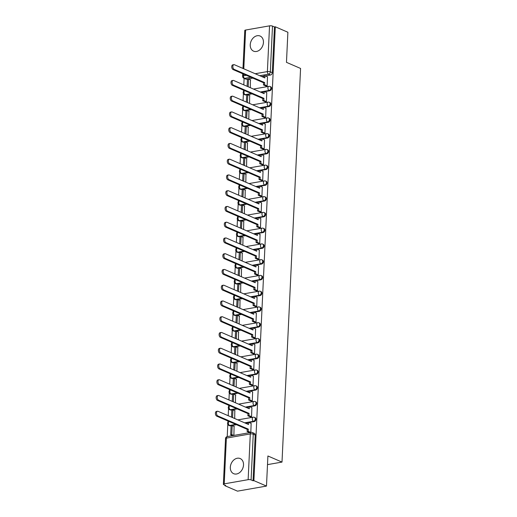 <?xml version="1.0" encoding="UTF-8"?>
<svg xmlns="http://www.w3.org/2000/svg" width="517" height="517" viewBox="0 0 517 517"><rect width="100%" height="100%" fill="white"/><g stroke="black" fill="none" stroke-linecap="round" stroke-linejoin="round"><path stroke-width="0.78" d="M264.607 91.671L269.771 90.766A2.113 1.603 -66.6 0 0 271.561 88.452A2.113 1.603 -66.6 0 0 270.708 86.804L270.01 86.507A2.113 1.603 113.4 0 1 270.863 88.148A2.113 1.603 113.4 0 1 269.079 90.462L260.271 92.007M263.864 107.42L269.027 106.521A2.113 1.603 -66.6 0 0 270.818 104.201A2.113 1.603 -66.6 0 0 269.964 102.56L269.267 102.256A2.113 1.603 113.4 0 1 270.12 103.904A2.113 1.603 113.4 0 1 268.336 106.218L259.528 107.762M263.127 123.175L268.284 122.27A2.113 1.603 -66.6 0 0 270.074 119.957A2.113 1.603 -66.6 0 0 269.221 118.315L268.523 118.012A2.113 1.603 113.4 0 1 269.376 119.653A2.113 1.603 113.4 0 1 267.593 121.973L258.784 123.511M262.384 138.931L267.541 138.026A2.113 1.603 -66.6 0 0 269.331 135.713A2.113 1.603 -66.6 0 0 268.478 134.065L267.78 133.767A2.113 1.603 113.4 0 1 268.633 135.409A2.113 1.603 113.4 0 1 266.85 137.722L258.041 139.267M261.641 154.686L266.798 153.782A2.113 1.603 -66.6 0 0 268.588 151.462A2.113 1.603 -66.6 0 0 267.735 149.82L267.037 149.523A2.113 1.603 113.4 0 1 267.89 151.164A2.113 1.603 113.4 0 1 266.106 153.478L257.298 155.022M260.898 170.436L266.055 169.531A2.113 1.603 -66.6 0 0 267.845 167.217A2.113 1.603 -66.6 0 0 266.992 165.576L266.294 165.272A2.113 1.603 113.4 0 1 267.147 166.92A2.113 1.603 113.4 0 1 265.363 169.233L256.555 170.772M260.154 186.191L265.311 185.286A2.113 1.603 -66.6 0 0 267.102 182.973A2.113 1.603 -66.6 0 0 266.249 181.331L265.551 181.028A2.113 1.603 113.4 0 1 266.404 182.669A2.113 1.603 113.4 0 1 264.62 184.989L255.812 186.527M259.411 201.947L264.568 201.042A2.113 1.603 -66.6 0 0 266.358 198.728A2.113 1.603 -66.6 0 0 265.505 197.08L264.814 196.783A2.113 1.603 113.4 0 1 265.66 198.425A2.113 1.603 113.4 0 1 263.877 200.738L255.068 202.283M258.668 217.696L263.832 216.797A2.113 1.603 -66.6 0 0 265.615 214.477A2.113 1.603 -66.6 0 0 264.762 212.836L264.071 212.532A2.113 1.603 113.4 0 1 264.917 214.18A2.113 1.603 113.4 0 1 263.134 216.494L254.325 218.032M257.925 233.451L263.088 232.547A2.113 1.603 -66.6 0 0 264.872 230.233A2.113 1.603 -66.6 0 0 264.019 228.592L263.327 228.288A2.113 1.603 113.4 0 1 264.174 229.929A2.113 1.603 113.4 0 1 262.39 232.249L253.582 233.787M257.182 249.207L262.345 248.302A2.113 1.603 -66.6 0 0 264.129 245.989A2.113 1.603 -66.6 0 0 263.276 244.341L262.584 244.043A2.113 1.603 113.4 0 1 263.431 245.685A2.113 1.603 113.4 0 1 261.647 247.998L252.839 249.543M256.438 264.956L261.602 264.058A2.113 1.603 -66.6 0 0 263.386 261.738A2.113 1.603 -66.6 0 0 262.533 260.096L261.841 259.793A2.113 1.603 113.4 0 1 262.688 261.44A2.113 1.603 113.4 0 1 260.904 263.754L252.096 265.299M255.695 280.712L260.859 279.807A2.113 1.603 -66.6 0 0 262.642 277.493A2.113 1.603 -66.6 0 0 261.789 275.852L261.098 275.548A2.113 1.603 113.4 0 1 261.945 277.19A2.113 1.603 113.4 0 1 260.161 279.51L251.352 281.048M254.952 296.467L260.116 295.562A2.113 1.603 -66.6 0 0 261.899 293.249A2.113 1.603 -66.6 0 0 261.046 291.601L260.355 291.304A2.113 1.603 113.4 0 1 261.201 292.945A2.113 1.603 113.4 0 1 259.418 295.259L250.609 296.803M254.209 312.223L259.372 311.318A2.113 1.603 -66.6 0 0 261.156 308.998A2.113 1.603 -66.6 0 0 260.303 307.356L259.612 307.059A2.113 1.603 113.4 0 1 260.458 308.701A2.113 1.603 113.4 0 1 258.674 311.014L249.866 312.559M253.466 327.972L258.629 327.067A2.113 1.603 -66.6 0 0 260.413 324.754A2.113 1.603 -66.6 0 0 259.56 323.112L258.868 322.808A2.113 1.603 113.4 0 1 259.721 324.456A2.113 1.603 113.4 0 1 257.931 326.77L249.129 328.308M252.723 343.727L257.886 342.823A2.113 1.603 -66.6 0 0 259.67 340.509A2.113 1.603 -66.6 0 0 258.823 338.868L258.125 338.564A2.113 1.603 113.4 0 1 258.978 340.205A2.113 1.603 113.4 0 1 257.188 342.525L248.386 344.063M251.979 359.483L257.143 358.578A2.113 1.603 -66.6 0 0 258.927 356.265A2.113 1.603 -66.6 0 0 258.08 354.617L257.382 354.319A2.113 1.603 113.4 0 1 258.235 355.961A2.113 1.603 113.4 0 1 256.445 358.275L247.643 359.819M251.236 375.232L256.4 374.334A2.113 1.603 -66.6 0 0 258.183 372.014A2.113 1.603 -66.6 0 0 257.337 370.372L256.639 370.069A2.113 1.603 113.4 0 1 257.492 371.717A2.113 1.603 113.4 0 1 255.702 374.03L246.9 375.568M250.493 390.988L255.657 390.083A2.113 1.603 -66.6 0 0 257.44 387.769A2.113 1.603 -66.6 0 0 256.594 386.128L255.896 385.824A2.113 1.603 113.4 0 1 256.749 387.466A2.113 1.603 113.4 0 1 254.959 389.786L246.157 391.324M249.75 406.743L254.913 405.839A2.113 1.603 -66.6 0 0 256.697 403.525A2.113 1.603 -66.6 0 0 255.85 401.877L255.152 401.58A2.113 1.603 113.4 0 1 256.005 403.221A2.113 1.603 113.4 0 1 254.215 405.535L245.413 407.079M249.007 422.492L254.17 421.594A2.113 1.603 -66.6 0 0 255.954 419.274A2.113 1.603 -66.6 0 0 255.107 417.633L254.409 417.329A2.113 1.603 113.4 0 1 255.262 418.977A2.113 1.603 113.4 0 1 253.472 421.29L244.67 422.828M230.323 467.271A8.24 6.249 -66.6 0 0 233.645 473.682A8.24 6.249 -66.6 0 0 243.513 464.964A8.24 6.249 -66.6 0 0 240.192 458.553A8.24 6.249 -66.6 0 0 230.323 467.271M250.247 44.746A8.24 6.249 -66.6 0 0 253.569 51.157A8.24 6.249 -66.6 0 0 263.437 42.439A8.24 6.249 -66.6 0 0 260.116 36.035A8.24 6.249 -66.6 0 0 250.247 44.746M244.114 78.371L243.811 84.878M243.559 90.178L243.501 91.444M243.397 93.648L243.068 100.634M242.816 105.933L242.757 107.2M242.654 109.404L242.324 116.383M242.072 121.689L242.014 122.949M241.911 125.153L241.581 132.139M241.329 137.438L241.271 138.705M241.168 140.908L240.838 147.894M240.586 153.194L240.528 154.46M240.424 156.664L240.095 163.65M239.843 168.949L239.785 170.216M239.681 172.413L239.352 179.399M239.1 184.698L239.041 185.965M238.938 188.169L238.608 195.155M238.363 200.454L238.298 201.72M238.195 203.924L237.865 210.91M237.62 216.209L237.555 217.476M237.452 219.673L237.122 226.659M236.876 231.959L236.812 233.225M236.708 235.429L236.379 242.415M236.133 247.714L236.069 248.981M235.965 251.184L235.636 258.17M235.39 263.47L235.325 264.736M235.222 266.94L234.892 273.92M234.647 279.225L234.589 280.485M234.479 282.689L234.149 289.675M233.904 294.974L233.846 296.241M233.736 298.445L233.413 305.431M233.161 310.73L233.102 311.997M232.999 314.2L232.669 321.18M232.417 326.486L232.359 327.752M232.256 329.949L231.926 336.935M231.674 342.235L231.616 343.501M231.513 345.705L231.183 352.691M230.931 357.99L230.873 359.257M230.769 361.461L230.44 368.447M230.188 373.746L230.13 375.012M230.026 377.21L229.697 384.196M229.445 389.495L229.386 390.762M229.283 392.965L228.953 399.951M228.701 405.25L228.643 406.517M228.54 408.721L228.21 415.707M227.958 421.006L227.9 422.273M227.797 424.47L227.222 436.594M224.934 485.198L224.908 485.702L225.755 485.553L223.79 484.707A2.113 0.614 -177.3 0 1 223.37 484.313A2.113 0.614 -177.3 0 1 224.216 483.86L248.141 479.673L250.299 433.931L226.375 438.112L224.216 483.86M266.488 486.077L253.899 480.629L275.303 26.8L287.885 32.248L286.47 62.344L300.571 68.451L282.004 462.088L267.903 455.981L266.488 486.077L237.49 491.15L224.908 485.702M242.984 68.444L244.774 30.484A2.113 0.614 2.7 0 1 245.62 30.038L269.544 25.85A2.113 0.614 2.7 0 1 272.498 26.102L274.456 26.949L272.297 72.697A2.113 1.603 113.4 0 1 270.514 75.01L265.35 75.915M263.877 76.173L261.705 76.555M252.813 78.112L246.596 79.198L244.631 78.351A2.113 1.603 113.4 0 1 243.888 78.267L245.846 79.12A2.113 1.603 -66.6 0 0 246.596 79.198M274.456 26.949L275.303 26.8M253.059 480.778L255.211 435.03A2.113 1.603 -66.6 0 0 254.364 433.388L252.399 432.535A2.113 1.603 113.4 0 1 253.252 434.183L251.094 479.925L253.059 480.778L253.899 480.629M251.094 479.925A2.113 0.614 -177.3 0 0 248.141 479.673M250.81 432.464L251.152 423.423M233.904 435.424L234.078 426.409M250.286 416.812L251.546 416.741L251.895 407.667M234.699 418.518L234.815 410.66M251.029 401.056L252.29 400.992L252.639 391.912M235.442 402.762L235.558 394.904M251.773 385.307L253.033 385.236L253.382 376.163M236.185 387.007L236.301 379.148M252.516 369.552L253.776 369.481L254.118 360.407M236.928 371.251L237.044 363.393M253.259 353.796L254.519 353.725L254.862 344.652M237.671 355.502L237.788 347.644M254.002 338.047L255.262 337.976L255.605 328.902M238.415 339.747L238.531 331.888M254.745 322.291L256.005 322.22L256.348 313.147M239.158 323.991L239.274 316.133M255.488 306.536L256.749 306.465L257.091 297.391M239.901 308.242L240.017 300.383M256.232 290.787L257.492 290.716L257.834 281.642M240.644 292.486L240.76 284.628M256.975 275.031L258.235 274.96L258.578 265.887M241.387 276.731L241.504 268.872M257.718 259.275L258.978 259.204L259.321 250.131M242.13 260.982L242.247 253.123M258.461 243.526L259.721 243.455L260.064 234.382M242.874 245.226L242.99 237.368M259.204 227.771L260.465 227.7L260.807 218.626M243.617 229.47L243.733 221.612M259.948 212.015L261.208 211.944L261.55 202.871M244.36 213.715L244.476 205.856M260.691 196.26L261.951 196.189L262.293 187.115M245.097 197.966L245.22 190.107M261.434 180.511L262.694 180.439L263.037 171.366M245.84 182.21L245.963 174.352M262.177 164.755L263.437 164.684L263.78 155.611M246.583 166.455L246.706 158.596M262.92 148.999L264.181 148.928L264.523 139.855M247.326 150.706L247.449 142.847M263.664 133.25L264.924 133.179L265.266 124.106M248.07 134.95L248.192 127.092M264.407 117.495L265.667 117.424L266.009 108.35M248.813 119.194L248.935 111.336M265.143 101.739L266.41 101.668L266.753 92.595M249.556 103.445L249.679 95.587M265.887 85.99L267.153 85.919L267.496 76.846M263.134 91.929L260.969 92.304M252.07 93.861L245.853 94.954L245.155 94.65A2.113 1.603 113.4 0 1 244.412 94.572L245.103 94.87A2.113 1.603 -66.6 0 0 245.853 94.954M262.39 107.678L260.225 108.059M251.327 109.617L245.11 110.703L244.412 110.405A2.113 1.603 113.4 0 1 243.669 110.321L244.36 110.625A2.113 1.603 -66.6 0 0 245.11 110.703M261.647 123.434L259.482 123.815M250.583 125.373L244.367 126.458L243.669 126.161A2.113 1.603 113.4 0 1 242.925 126.077L243.617 126.381A2.113 1.603 -66.6 0 0 244.367 126.458M260.904 139.189L258.739 139.571M249.84 141.122L243.623 142.214L242.925 141.91A2.113 1.603 113.4 0 1 242.182 141.832L242.874 142.13A2.113 1.603 -66.6 0 0 243.623 142.214M260.161 154.945L257.996 155.32M249.097 156.877L242.88 157.969L242.182 157.666A2.113 1.603 113.4 0 1 241.439 157.588L242.137 157.885A2.113 1.603 -66.6 0 0 242.88 157.969M259.418 170.694L257.253 171.075M248.354 172.633L242.137 173.718L241.439 173.421A2.113 1.603 113.4 0 1 240.696 173.337L241.394 173.641A2.113 1.603 -66.6 0 0 242.137 173.718M258.674 186.45L256.51 186.831M247.611 188.382L241.394 189.474L240.696 189.17A2.113 1.603 113.4 0 1 239.953 189.093L240.651 189.396A2.113 1.603 -66.6 0 0 241.394 189.474M257.931 202.205L255.766 202.58M246.868 204.137L240.651 205.23L239.953 204.926A2.113 1.603 113.4 0 1 239.209 204.848L239.907 205.146A2.113 1.603 -66.6 0 0 240.651 205.23M257.188 217.954L255.023 218.336M246.124 219.893L239.907 220.979L239.209 220.681A2.113 1.603 113.4 0 1 238.466 220.597L239.164 220.901A2.113 1.603 -66.6 0 0 239.907 220.979M256.445 233.71L254.28 234.091M245.381 235.649L239.164 236.734L238.466 236.431A2.113 1.603 113.4 0 1 237.723 236.353L238.421 236.657A2.113 1.603 -66.6 0 0 239.164 236.734M255.702 249.465L253.537 249.84M244.638 251.398L238.421 252.49L237.723 252.186A2.113 1.603 113.4 0 1 236.98 252.109L237.678 252.406A2.113 1.603 -66.6 0 0 238.421 252.49M254.959 265.215L252.794 265.596M243.901 267.153L237.678 268.239L236.98 267.942A2.113 1.603 113.4 0 1 236.237 267.858L236.935 268.161A2.113 1.603 -66.6 0 0 237.678 268.239M254.215 280.97L252.05 281.351M243.158 282.909L236.935 283.995L236.237 283.697A2.113 1.603 113.4 0 1 235.493 283.613L236.191 283.917A2.113 1.603 -66.6 0 0 236.935 283.995M253.472 296.726L251.307 297.107M242.415 298.658L236.191 299.75L235.493 299.446A2.113 1.603 113.4 0 1 234.75 299.369L235.448 299.666A2.113 1.603 -66.6 0 0 236.191 299.75M252.729 312.481L250.564 312.856M241.672 314.414L235.448 315.506L234.757 315.202A2.113 1.603 113.4 0 1 234.007 315.118L234.705 315.422A2.113 1.603 -66.6 0 0 235.448 315.506M251.986 328.23L249.821 328.612M240.928 330.169L234.705 331.255L234.014 330.958A2.113 1.603 113.4 0 1 233.264 330.874L233.962 331.177A2.113 1.603 -66.6 0 0 234.705 331.255M251.243 343.986L249.078 344.367M240.185 345.918L233.962 347.01L233.27 346.707A2.113 1.603 113.4 0 1 232.521 346.629L233.219 346.926A2.113 1.603 -66.6 0 0 233.962 347.01M250.499 359.742L248.334 360.116M239.442 361.674L233.219 362.766L232.527 362.462A2.113 1.603 113.4 0 1 231.778 362.385L232.476 362.682A2.113 1.603 -66.6 0 0 233.219 362.766M249.756 375.491L247.591 375.872M238.699 377.429L232.476 378.515L231.784 378.218A2.113 1.603 113.4 0 1 231.034 378.134L231.732 378.438A2.113 1.603 -66.6 0 0 232.476 378.515M249.013 391.246L246.848 391.627M237.956 393.185L231.732 394.271L231.041 393.967A2.113 1.603 113.4 0 1 230.298 393.889L230.989 394.193A2.113 1.603 -66.6 0 0 231.732 394.271M248.27 407.002L246.105 407.377M237.213 408.934L230.989 410.026L230.298 409.722A2.113 1.603 113.4 0 1 229.554 409.645L230.246 409.942A2.113 1.603 -66.6 0 0 230.989 410.026M247.533 422.751L245.362 423.132M236.469 424.69L230.246 425.775L229.554 425.478A2.113 1.603 113.4 0 1 228.811 425.394L229.503 425.698A2.113 1.603 -66.6 0 0 230.246 425.775M267.496 464.628L282.004 462.088M234.324 426.519L232.198 425.594L231.099 425.788L230.672 434.778L232.631 435.644M250.299 87.69L250.422 79.831M217.838 415.952L216.739 416.146A2.43 1.415 -99.9 0 1 215.402 413.626A2.43 1.415 -99.9 0 1 216.429 411.429L217.528 411.241A2.43 1.415 80.1 0 0 216.5 413.438A2.43 1.415 80.1 0 0 217.838 415.952L248.315 429.149L248.218 431.32L247.12 431.514L249.737 432.651M251.23 423.455L248.638 422.337L248.535 424.509L218.058 411.312A2.43 1.415 80.1 0 0 217.528 411.241M248.638 422.337L247.54 422.525L247.469 424.043M250.81 432.445L248.218 431.32M232.198 425.594L231.771 434.584L230.672 434.778M233.762 435.443L231.771 434.584M216.739 416.146L247.216 429.343L247.12 431.514M247.216 429.343L248.315 429.149M218.581 400.203L217.483 400.391A2.43 1.415 -99.9 0 1 216.145 397.877A2.43 1.415 -99.9 0 1 217.172 395.679L218.271 395.486A2.43 1.415 80.1 0 0 217.243 397.683A2.43 1.415 80.1 0 0 218.581 400.203L249.058 413.4L248.961 415.571L247.863 415.758L250.532 416.922M251.973 407.706L249.381 406.582L249.278 408.753L218.801 395.557A2.43 1.415 80.1 0 0 218.271 395.486M249.381 406.582L248.283 406.776L248.212 408.288M251.553 416.689L248.961 415.571M235.067 410.763L232.941 409.845L231.842 410.033L231.506 417.135M232.941 409.845L232.572 417.594M217.483 400.391L247.96 413.594L247.863 415.758M247.96 413.594L249.058 413.4M219.324 384.448L218.226 384.642A2.43 1.415 -99.9 0 1 216.888 382.121A2.43 1.415 -99.9 0 1 217.915 379.924L219.014 379.73A2.43 1.415 80.1 0 0 217.987 381.927A2.43 1.415 80.1 0 0 219.324 384.448L249.801 397.644L249.705 399.815L248.606 400.009L251.275 401.166M252.716 391.951L250.125 390.826L250.021 392.998L219.544 379.801A2.43 1.415 80.1 0 0 219.014 379.73M250.125 390.826L249.026 391.02L248.955 392.539M252.296 400.94L249.705 399.815M235.81 395.007L233.684 394.09L232.585 394.284L232.249 401.379M233.684 394.09L233.316 401.838M218.226 384.642L248.703 397.838L248.606 400.009M248.703 397.838L249.801 397.644M220.068 368.692L218.969 368.886A2.43 1.415 -99.9 0 1 217.631 366.366A2.43 1.415 -99.9 0 1 218.659 364.168L219.757 363.974A2.43 1.415 80.1 0 0 218.73 366.178A2.43 1.415 80.1 0 0 220.068 368.692L250.545 381.889L250.448 384.06L249.343 384.254L252.018 385.411M253.459 376.195L250.868 375.077L250.764 377.248L220.287 364.052A2.43 1.415 80.1 0 0 219.757 363.974M250.868 375.077L249.769 375.264L249.698 376.783M253.039 385.184L250.448 384.06M236.553 379.258L234.427 378.334L233.329 378.528L232.993 385.624M234.427 378.334L234.059 386.089M218.969 368.886L249.446 382.082L249.343 384.254M249.446 382.082L250.545 381.889M220.811 352.943L219.712 353.13A2.43 1.415 -99.9 0 1 218.374 350.616A2.43 1.415 -99.9 0 1 219.402 348.419L220.5 348.225A2.43 1.415 80.1 0 0 219.473 350.423A2.43 1.415 80.1 0 0 220.811 352.943L251.288 366.139L251.184 368.311L250.086 368.498L252.761 369.661M254.202 360.446L251.611 359.321L251.508 361.493L221.03 348.296A2.43 1.415 80.1 0 0 220.5 348.225M251.611 359.321L250.512 359.515L250.441 361.028M253.782 369.429L251.184 368.311M237.297 363.503L235.17 362.585L234.072 362.772L233.736 369.875M235.17 362.585L234.802 370.334M219.712 353.13L250.189 366.327L250.086 368.498M250.189 366.327L251.288 366.139M221.554 337.187L220.455 337.381A2.43 1.415 -99.9 0 1 219.118 334.861A2.43 1.415 -99.9 0 1 220.145 332.664L221.244 332.47A2.43 1.415 80.1 0 0 220.216 334.667A2.43 1.415 80.1 0 0 221.554 337.187L252.031 350.384L251.928 352.555L250.829 352.749L253.504 353.906M254.946 344.69L252.354 343.566L252.251 345.737L221.774 332.541A2.43 1.415 80.1 0 0 221.244 332.47M252.354 343.566L251.256 343.76L251.184 345.278M254.526 353.68L251.928 352.555M238.033 347.747L235.914 346.829L234.815 347.023L234.479 354.119M235.914 346.829L235.545 354.578M220.455 337.381L250.932 350.578L250.829 352.749M250.932 350.578L252.031 350.384M222.297 321.432L221.198 321.626A2.43 1.415 -99.9 0 1 219.861 319.105A2.43 1.415 -99.9 0 1 220.888 316.908L221.987 316.714A2.43 1.415 80.1 0 0 220.959 318.918A2.43 1.415 80.1 0 0 222.297 321.432L252.774 334.628L252.671 336.8L251.572 336.994L254.248 338.15M255.689 328.935L253.097 327.817L252.994 329.982L222.517 316.785A2.43 1.415 80.1 0 0 221.987 316.714M253.097 327.817L251.999 328.004L251.928 329.523M255.269 337.924L252.671 336.8M238.776 331.998L236.657 331.074L235.558 331.268L235.222 338.364M236.657 331.074L236.288 338.829M221.198 321.626L251.676 334.822L251.572 336.994M251.676 334.822L252.774 334.628M223.04 305.683L221.942 305.87A2.43 1.415 -99.9 0 1 220.604 303.356A2.43 1.415 -99.9 0 1 221.631 301.152L222.73 300.965A2.43 1.415 80.1 0 0 221.703 303.162A2.43 1.415 80.1 0 0 223.04 305.683L253.517 318.879L253.414 321.051L252.315 321.238L254.991 322.401M256.432 313.186L253.841 312.061L253.737 314.233L223.26 301.036A2.43 1.415 80.1 0 0 222.73 300.965M253.841 312.061L252.742 312.255L252.671 313.767M256.012 322.169L253.414 321.051M239.52 316.242L237.4 315.325L236.301 315.512L235.965 322.608M237.4 315.325L237.032 323.073M221.942 305.87L252.419 319.067L252.315 321.238M252.419 319.067L253.517 318.879M223.783 289.927L222.685 290.121A2.43 1.415 -99.9 0 1 221.341 287.601A2.43 1.415 -99.9 0 1 222.375 285.403L223.473 285.21A2.43 1.415 80.1 0 0 222.446 287.407A2.43 1.415 80.1 0 0 223.783 289.927L254.261 303.124L254.157 305.295L253.059 305.489L255.734 306.646M257.175 297.43L254.584 296.306L254.48 298.477L224.003 285.281A2.43 1.415 80.1 0 0 223.473 285.21M254.584 296.306L253.485 296.5L253.414 298.018M256.749 306.419L254.157 305.295M240.263 300.487L238.143 299.569L237.044 299.763L236.708 306.859M238.143 299.569L237.775 307.318M222.685 290.121L253.162 303.317L253.059 305.489M253.162 303.317L254.261 303.124M224.527 274.172L223.428 274.365A2.43 1.415 -99.9 0 1 222.084 271.845A2.43 1.415 -99.9 0 1 223.118 269.648L224.216 269.454A2.43 1.415 80.1 0 0 223.182 271.651A2.43 1.415 80.1 0 0 224.527 274.172L255.004 287.368L254.9 289.539L253.802 289.733L256.477 290.89M257.918 281.675L255.327 280.55L255.224 282.721L224.746 269.525A2.43 1.415 80.1 0 0 224.216 269.454M255.327 280.55L254.228 280.744L254.157 282.263M257.492 290.664L254.9 289.539M241.006 284.731L238.886 283.814L237.788 284.007L237.452 291.103M238.886 283.814L238.518 291.569M223.428 274.365L253.905 287.562L253.802 289.733M253.905 287.562L255.004 287.368M225.27 258.416L224.171 258.61A2.43 1.415 -99.9 0 1 222.827 256.089A2.43 1.415 -99.9 0 1 223.861 253.892L224.96 253.705A2.43 1.415 80.1 0 0 223.926 255.902A2.43 1.415 80.1 0 0 225.27 258.416L255.747 271.619L255.644 273.784L254.545 273.978L257.22 275.134M258.662 265.919L256.07 264.801L255.967 266.972L225.49 253.776A2.43 1.415 80.1 0 0 224.96 253.705M256.07 264.801L254.971 264.988L254.9 266.507M258.235 274.908L255.644 273.784M241.749 268.982L239.63 268.058L238.524 268.252L238.195 275.348M239.63 268.058L239.261 275.813M224.171 258.61L254.648 271.806L254.545 273.978M254.648 271.806L255.747 271.619M226.013 242.667L224.914 242.861A2.43 1.415 -99.9 0 1 223.57 240.34A2.43 1.415 -99.9 0 1 224.604 238.143L225.703 237.949A2.43 1.415 80.1 0 0 224.669 240.147A2.43 1.415 80.1 0 0 226.013 242.667L256.49 255.863L256.387 258.035L255.288 258.229L257.964 259.385M259.405 250.17L256.813 249.045L256.71 251.217L226.233 238.02A2.43 1.415 80.1 0 0 225.703 237.949M256.813 249.045L255.715 249.239L255.644 250.751M258.978 259.153L256.387 258.035M242.492 253.227L240.366 252.309L239.268 252.503L238.938 259.599M240.366 252.309L240.004 260.057M224.914 242.861L255.392 256.057L255.288 258.229M255.392 256.057L256.49 255.863M226.756 226.911L225.658 227.105A2.43 1.415 -99.9 0 1 224.313 224.585A2.43 1.415 -99.9 0 1 225.347 222.388L226.446 222.194A2.43 1.415 80.1 0 0 225.412 224.391A2.43 1.415 80.1 0 0 226.756 226.911L257.233 240.108L257.13 242.279L256.031 242.473L258.707 243.63M260.148 234.414L257.556 233.29L257.453 235.461L226.976 222.265A2.43 1.415 80.1 0 0 226.446 222.194M257.556 233.29L256.458 233.484L256.387 235.002M259.721 243.404L257.13 242.279M243.236 237.471L241.109 236.553L240.011 236.747L239.681 243.843M241.109 236.553L240.748 244.308M225.658 227.105L256.135 240.302L256.031 242.473M256.135 240.302L257.233 240.108M227.499 211.156L226.401 211.35A2.43 1.415 -99.9 0 1 225.057 208.829A2.43 1.415 -99.9 0 1 226.091 206.632L227.189 206.445A2.43 1.415 80.1 0 0 226.155 208.642A2.43 1.415 80.1 0 0 227.499 211.156L257.977 224.352L257.873 226.524L256.775 226.717L259.45 227.874M260.891 218.659L258.3 217.541L258.196 219.712L227.719 206.516A2.43 1.415 80.1 0 0 227.189 206.445M258.3 217.541L257.201 217.728L257.13 219.247M260.465 227.648L257.873 226.524M243.979 221.722L241.853 220.798L240.754 220.992L240.424 228.087M241.853 220.798L241.491 228.553M226.401 211.35L256.878 224.546L256.775 226.717M256.878 224.546L257.977 224.352M228.243 195.407L227.144 195.594A2.43 1.415 -99.9 0 1 225.8 193.08A2.43 1.415 -99.9 0 1 226.834 190.883L227.932 190.689A2.43 1.415 80.1 0 0 226.898 192.886A2.43 1.415 80.1 0 0 228.243 195.407L258.72 208.603L258.616 210.774L257.518 210.962L260.193 212.125M261.634 202.91L259.043 201.785L258.939 203.957L228.462 190.76A2.43 1.415 80.1 0 0 227.932 190.689M259.043 201.785L257.944 201.979L257.873 203.491M261.208 211.892L258.616 210.774M244.722 205.966L242.596 205.049L241.497 205.236L241.168 212.338M242.596 205.049L242.234 212.797M227.144 195.594L257.621 208.79L257.518 210.962M257.621 208.79L258.72 208.603M228.986 179.651L227.887 179.845A2.43 1.415 -99.9 0 1 226.543 177.325A2.43 1.415 -99.9 0 1 227.577 175.127L228.676 174.933A2.43 1.415 80.1 0 0 227.642 177.131A2.43 1.415 80.1 0 0 228.986 179.651L259.463 192.847L259.36 195.019L258.261 195.213L260.936 196.37M262.377 187.154L259.786 186.03L259.683 188.201L229.205 175.005A2.43 1.415 80.1 0 0 228.676 174.933M259.786 186.03L258.687 186.223L258.616 187.742M261.951 196.143L259.36 195.019M245.465 190.211L243.339 189.293L242.24 189.487L241.904 196.583M243.339 189.293L242.977 197.042M227.887 179.845L258.364 193.041L258.261 195.213M258.364 193.041L259.463 192.847M229.729 163.895L228.63 164.089A2.43 1.415 -99.9 0 1 227.286 161.569A2.43 1.415 -99.9 0 1 228.32 159.372L229.419 159.178A2.43 1.415 80.1 0 0 228.385 161.382A2.43 1.415 80.1 0 0 229.729 163.895L260.206 177.092L260.103 179.263L259.004 179.457L261.68 180.614M263.121 171.398L260.529 170.28L260.426 172.452L229.942 159.249A2.43 1.415 80.1 0 0 229.419 159.178M260.529 170.28L259.431 170.468L259.353 171.987M262.694 180.388L260.103 179.263M246.208 174.462L244.082 173.538L242.984 173.731L242.647 180.827M244.082 173.538L243.72 181.293M228.63 164.089L259.107 177.286L259.004 179.457M259.107 177.286L260.206 177.092M230.472 148.146L229.374 148.334A2.43 1.415 -99.9 0 1 228.029 145.82A2.43 1.415 -99.9 0 1 229.063 143.616L230.162 143.429A2.43 1.415 80.1 0 0 229.128 145.626A2.43 1.415 80.1 0 0 230.472 148.146L260.949 161.343L260.846 163.514L259.747 163.702L262.423 164.865M263.864 155.649L261.272 154.525L261.169 156.696L230.685 143.5A2.43 1.415 80.1 0 0 230.162 143.429M261.272 154.525L260.167 154.719L260.096 156.231M263.437 164.632L260.846 163.514M246.952 158.706L244.825 157.788L243.727 157.976L243.391 165.072M244.825 157.788L244.463 165.537M229.374 148.334L259.851 161.53L259.747 163.702M259.851 161.53L260.949 161.343M231.215 132.391L230.11 132.585A2.43 1.415 -99.9 0 1 228.773 130.064A2.43 1.415 -99.9 0 1 229.806 127.867L230.905 127.673A2.43 1.415 80.1 0 0 229.871 129.87A2.43 1.415 80.1 0 0 231.215 132.391L261.692 145.587L261.589 147.759L260.49 147.952L263.166 149.109M264.607 139.894L262.009 138.769L261.912 140.941L231.429 127.744A2.43 1.415 80.1 0 0 230.905 127.673M262.009 138.769L260.911 138.963L260.839 140.482M264.181 148.883L261.589 147.759M247.695 142.95L245.569 142.033L244.47 142.227L244.134 149.323M245.569 142.033L245.207 149.781M230.11 132.585L260.594 145.781L260.49 147.952M260.594 145.781L261.692 145.587M231.952 116.635L230.853 116.829A2.43 1.415 -99.9 0 1 229.516 114.309A2.43 1.415 -99.9 0 1 230.55 112.111L231.648 111.918A2.43 1.415 80.1 0 0 230.614 114.115A2.43 1.415 80.1 0 0 231.952 116.635L262.436 129.832L262.332 132.003L261.234 132.197L263.909 133.354M265.35 124.138L262.752 123.014L262.655 125.185L232.172 111.989A2.43 1.415 80.1 0 0 231.648 111.918M262.752 123.014L261.654 123.208L261.583 124.726M264.924 133.127L262.332 132.003M248.438 127.201L246.312 126.277L245.213 126.471L244.877 133.567M246.312 126.277L245.95 134.032M230.853 116.829L261.337 130.025L261.234 132.197M261.337 130.025L262.436 129.832M232.695 100.88L231.597 101.073A2.43 1.415 -99.9 0 1 230.259 98.56A2.43 1.415 -99.9 0 1 231.293 96.356L232.392 96.168A2.43 1.415 80.1 0 0 231.357 98.366A2.43 1.415 80.1 0 0 232.695 100.88L263.179 114.083L263.075 116.247L261.977 116.441L264.652 117.598M266.093 108.383L263.496 107.265L263.399 109.436L232.915 96.24A2.43 1.415 80.1 0 0 232.392 96.168M263.496 107.265L262.397 107.458L262.326 108.971M265.667 117.372L263.075 116.247M249.181 111.446L247.055 110.522L245.956 110.716L245.62 117.811M247.055 110.522L246.693 118.277M231.597 101.073L262.08 114.27L261.977 116.441M262.08 114.27L263.179 114.083M233.438 85.131L232.34 85.324A2.43 1.415 -99.9 0 1 231.002 82.804A2.43 1.415 -99.9 0 1 232.03 80.607L233.135 80.413A2.43 1.415 80.1 0 0 232.101 82.61A2.43 1.415 80.1 0 0 233.438 85.131L263.922 98.327L263.819 100.498L262.72 100.692L265.395 101.849M266.837 92.633L264.239 91.509L264.142 93.68L233.658 80.484A2.43 1.415 80.1 0 0 233.135 80.413M264.239 91.509L263.14 91.703L263.069 93.215M266.41 101.623L263.819 100.498M249.924 95.69L247.798 94.773L246.699 94.966L246.363 102.062M247.798 94.773L247.43 102.521M232.34 85.324L262.823 98.521L262.72 100.692M262.823 98.521L263.922 98.327M234.182 69.375L233.083 69.569A2.43 1.415 -99.9 0 1 231.745 67.048A2.43 1.415 -99.9 0 1 232.773 64.851L233.871 64.657A2.43 1.415 80.1 0 0 232.844 66.855A2.43 1.415 80.1 0 0 234.182 69.375L264.665 82.571L264.562 84.743L263.463 84.937L266.139 86.093M267.573 76.878L264.982 75.753L264.878 77.925L234.401 64.728A2.43 1.415 80.1 0 0 233.871 64.657M264.982 75.753L263.883 75.947L263.812 77.466M267.153 85.867L264.562 84.743M250.667 79.935L248.541 79.017L247.443 79.211L247.107 86.307M248.541 79.017L248.173 86.772M233.083 69.569L263.567 82.765L263.463 84.937M263.567 82.765L264.665 82.571M269.771 90.766L269.079 90.462A2.113 1.234 -99.9 0 1 267.909 87.896A2.113 1.234 80.1 0 1 268.808 86.365L253.446 89.053M269.027 106.521L268.336 106.218A2.113 1.234 -99.9 0 1 267.166 103.652A2.113 1.234 80.1 0 1 268.065 102.114L252.703 104.802M268.284 122.27L267.593 121.973A2.113 1.234 -99.9 0 1 266.423 119.408A2.113 1.234 80.1 0 1 267.321 117.87L251.96 120.558M267.541 138.026L266.85 137.722A2.113 1.234 -99.9 0 1 265.68 135.157A2.113 1.234 80.1 0 1 266.578 133.625L251.217 136.314M266.798 153.782L266.106 153.478A2.113 1.234 -99.9 0 1 264.937 150.912A2.113 1.234 80.1 0 1 265.835 149.381L250.474 152.063M266.055 169.531L265.363 169.233A2.113 1.234 -99.9 0 1 264.193 166.668A2.113 1.234 80.1 0 1 265.092 165.13L249.73 167.818M265.311 185.286L264.62 184.989A2.113 1.234 -99.9 0 1 263.45 182.417A2.113 1.234 80.1 0 1 264.349 180.885L248.987 183.574M264.568 201.042L263.877 200.738A2.113 1.234 -99.9 0 1 262.707 198.173A2.113 1.234 80.1 0 1 263.605 196.641L248.244 199.329M263.832 216.797L263.134 216.494A2.113 1.234 -99.9 0 1 261.964 213.928A2.113 1.234 80.1 0 1 262.862 212.39L247.501 215.078M263.088 232.547L262.39 232.249A2.113 1.234 -99.9 0 1 261.221 229.677A2.113 1.234 80.1 0 1 262.119 228.146L246.758 230.834M262.345 248.302L261.647 247.998A2.113 1.234 -99.9 0 1 260.478 245.433A2.113 1.234 80.1 0 1 261.376 243.901L246.014 246.59M261.602 264.058L260.904 263.754A2.113 1.234 -99.9 0 1 259.734 261.188A2.113 1.234 80.1 0 1 260.633 259.65L245.271 262.339M260.859 279.807L260.161 279.51A2.113 1.234 -99.9 0 1 258.991 276.938A2.113 1.234 80.1 0 1 259.889 275.406L244.535 278.094M260.116 295.562L259.418 295.259A2.113 1.234 -99.9 0 1 258.248 292.693A2.113 1.234 80.1 0 1 259.146 291.161L243.791 293.85M259.372 311.318L258.674 311.014A2.113 1.234 -99.9 0 1 257.505 308.449A2.113 1.234 80.1 0 1 258.41 306.911L243.048 309.599M258.629 327.067L257.931 326.77A2.113 1.234 -99.9 0 1 256.762 324.204A2.113 1.234 80.1 0 1 257.666 322.666L242.305 325.355M257.886 342.823L257.188 342.525A2.113 1.234 -99.9 0 1 256.018 339.953A2.113 1.234 80.1 0 1 256.923 338.422L241.562 341.11M257.143 358.578L256.445 358.275A2.113 1.234 -99.9 0 1 255.275 355.709A2.113 1.234 80.1 0 1 256.18 354.177L240.819 356.866M256.4 374.334L255.702 374.03A2.113 1.234 -99.9 0 1 254.532 371.464A2.113 1.234 80.1 0 1 255.437 369.926L240.075 372.615M255.657 390.083L254.959 389.786A2.113 1.234 -99.9 0 1 253.789 387.214A2.113 1.234 80.1 0 1 254.694 385.682L239.332 388.37M254.913 405.839L254.215 405.535A2.113 1.234 -99.9 0 1 253.046 402.969A2.113 1.234 80.1 0 1 253.95 401.438L238.589 404.126M254.17 421.594L253.472 421.29A2.113 1.234 -99.9 0 1 252.302 418.725A2.113 1.234 80.1 0 1 253.207 417.187L237.846 419.875M270.514 75.01L268.556 74.164L259.747 75.702M250.855 77.259L244.631 78.351A2.113 1.234 80.1 0 1 243.462 75.779L246.292 75.288M255.191 73.731L267.386 71.598L269.544 25.85M245.62 30.038L243.791 68.793M243.546 74.099L243.462 75.779A2.113 0.614 -177.3 0 0 242.615 76.232A2.113 2.113 0 0 0 243.888 78.267M251.372 93.564L245.155 94.65A2.113 1.234 80.1 0 1 243.985 92.084A2.113 1.234 80.1 0 1 244.631 90.643M250.629 109.313L244.412 110.405A2.113 1.234 80.1 0 1 243.242 107.84A2.113 1.234 80.1 0 1 243.888 106.399M249.892 125.069L243.669 126.161A2.113 1.234 80.1 0 1 242.499 123.589A2.113 1.234 80.1 0 1 243.145 122.148M249.149 140.824L242.925 141.91A2.113 1.234 80.1 0 1 241.756 139.344A2.113 1.234 80.1 0 1 242.402 137.903M248.406 156.58L242.182 157.666A2.113 1.234 80.1 0 1 241.012 155.1A2.113 1.234 80.1 0 1 241.659 153.659M247.662 172.329L241.439 173.421A2.113 1.234 80.1 0 1 240.269 170.849A2.113 1.234 80.1 0 1 240.916 169.414M246.919 188.085L240.696 189.17A2.113 1.234 80.1 0 1 239.526 186.605A2.113 1.234 80.1 0 1 240.179 185.164M246.176 203.84L239.953 204.926A2.113 1.234 80.1 0 1 238.783 202.36A2.113 1.234 80.1 0 1 239.436 200.919M245.433 219.589L239.209 220.681A2.113 1.234 80.1 0 1 238.04 218.109A2.113 1.234 80.1 0 1 238.692 216.675M244.69 235.345L238.466 236.431A2.113 1.234 80.1 0 1 237.297 233.865A2.113 1.234 80.1 0 1 237.949 232.424M243.946 251.1L237.723 252.186A2.113 1.234 80.1 0 1 236.553 249.621A2.113 1.234 80.1 0 1 237.206 248.179M243.203 266.85L236.98 267.942A2.113 1.234 80.1 0 1 235.81 265.376A2.113 1.234 80.1 0 1 236.463 263.935M242.46 282.605L236.237 283.697A2.113 1.234 80.1 0 1 235.067 281.125A2.113 1.234 80.1 0 1 235.72 279.684M241.717 298.361L235.493 299.446A2.113 1.234 80.1 0 1 234.33 296.881A2.113 1.234 80.1 0 1 234.977 295.44M240.974 314.11L234.757 315.202A2.113 1.234 80.1 0 1 233.587 312.636A2.113 1.234 80.1 0 1 234.233 311.195M240.231 329.865L234.014 330.958A2.113 1.234 80.1 0 1 232.844 328.385A2.113 1.234 80.1 0 1 233.49 326.951M239.487 345.621L233.27 346.707A2.113 1.234 80.1 0 1 232.101 344.141A2.113 1.234 80.1 0 1 232.747 342.7M238.744 361.377L232.527 362.462A2.113 1.234 80.1 0 1 231.357 359.897A2.113 1.234 80.1 0 1 232.004 358.455M238.001 377.126L231.784 378.218A2.113 1.234 80.1 0 1 230.614 375.646A2.113 1.234 80.1 0 1 231.261 374.211M237.258 392.881L231.041 393.967A2.113 1.234 80.1 0 1 229.871 391.401A2.113 1.234 80.1 0 1 230.517 389.96M236.515 408.637L230.298 409.722A2.113 1.234 80.1 0 1 229.128 407.157A2.113 1.234 80.1 0 1 229.774 405.716M235.771 424.386L229.554 425.478A2.113 1.234 80.1 0 1 228.385 422.912A2.113 1.234 80.1 0 1 229.031 421.471M255.211 435.03L253.252 434.183A2.113 0.614 2.7 0 0 250.299 433.931A2.113 1.234 -99.9 0 1 251.197 432.393L227.28 436.581A2.113 2.113 0 0 0 225.528 438.565L223.37 484.313M272.297 72.697L270.339 71.85A2.113 1.603 113.4 0 1 268.556 74.164A2.113 1.234 80.1 0 1 267.386 71.598A2.113 0.614 2.7 0 1 270.339 71.85L272.498 26.102M225.528 438.565A2.113 0.614 -177.3 0 1 226.375 438.112A2.113 1.234 -99.9 0 1 227.28 436.581M228.986 421.452A2.113 2.113 0 0 0 228.811 425.394M254.409 417.329A2.113 2.113 0 0 0 253.207 417.187M229.729 405.696A2.113 2.113 0 0 0 229.554 409.645M255.152 401.58A2.113 2.113 0 0 0 253.95 401.438M230.472 389.941A2.113 2.113 0 0 0 230.298 393.889M255.896 385.824A2.113 2.113 0 0 0 254.694 385.682M231.215 374.192A2.113 2.113 0 0 0 231.034 378.134M256.639 370.069A2.113 2.113 0 0 0 255.437 369.926M231.959 358.436A2.113 2.113 0 0 0 231.778 362.385M257.382 354.319A2.113 2.113 0 0 0 256.18 354.177M232.702 342.681A2.113 2.113 0 0 0 232.521 346.629M258.125 338.564A2.113 2.113 0 0 0 256.923 338.422M233.445 326.925A2.113 2.113 0 0 0 233.264 330.874M258.868 322.808A2.113 2.113 0 0 0 257.666 322.666M234.188 311.176A2.113 2.113 0 0 0 234.007 315.118M259.612 307.059A2.113 2.113 0 0 0 258.41 306.911M234.931 295.42A2.113 2.113 0 0 0 234.75 299.369M260.355 291.304A2.113 2.113 0 0 0 259.146 291.161M235.674 279.665A2.113 2.113 0 0 0 235.493 283.613M261.098 275.548A2.113 2.113 0 0 0 259.889 275.406M236.418 263.916A2.113 2.113 0 0 0 236.237 267.858M261.841 259.793A2.113 2.113 0 0 0 260.633 259.65M237.161 248.16A2.113 2.113 0 0 0 236.98 252.109M262.584 244.043A2.113 2.113 0 0 0 261.376 243.901M237.904 232.404A2.113 2.113 0 0 0 237.723 236.353M263.327 228.288A2.113 2.113 0 0 0 262.119 228.146M238.647 216.655A2.113 2.113 0 0 0 238.466 220.597M264.071 212.532A2.113 2.113 0 0 0 262.862 212.39M239.39 200.9A2.113 2.113 0 0 0 239.209 204.848M264.814 196.783A2.113 2.113 0 0 0 263.605 196.641M240.134 185.144A2.113 2.113 0 0 0 239.953 189.093M265.551 181.028A2.113 2.113 0 0 0 264.349 180.885M240.877 169.395A2.113 2.113 0 0 0 240.696 173.337M266.294 165.272A2.113 2.113 0 0 0 265.092 165.13M241.613 153.639A2.113 2.113 0 0 0 241.439 157.588M267.037 149.523A2.113 2.113 0 0 0 265.835 149.381M242.357 137.884A2.113 2.113 0 0 0 242.182 141.832M267.78 133.767A2.113 2.113 0 0 0 266.578 133.625M243.1 122.128A2.113 2.113 0 0 0 242.925 126.077M268.523 118.012A2.113 2.113 0 0 0 267.321 117.87M243.843 106.379A2.113 2.113 0 0 0 243.669 110.321M269.267 102.256A2.113 2.113 0 0 0 268.065 102.114M244.586 90.624A2.113 2.113 0 0 0 244.412 94.572M270.01 86.507A2.113 2.113 0 0 0 268.808 86.365M242.732 73.744L242.615 76.232M252.399 432.535A2.113 2.113 0 0 0 251.197 432.393"/></g></svg>
